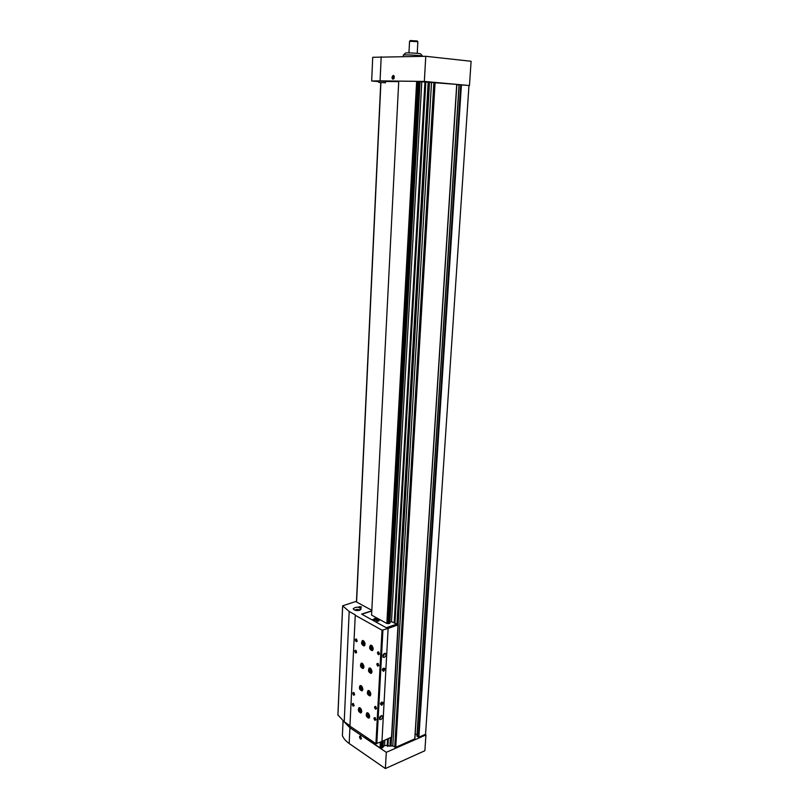 <?xml version="1.0" encoding="UTF-8"?>
<svg xmlns="http://www.w3.org/2000/svg" width="809" height="809" viewBox="0 0 809 809"><rect width="100%" height="100%" fill="white"/><g stroke="black" fill="none" stroke-linecap="round" stroke-linejoin="round"><path stroke-width="1.21" d="M387.248 745.888L392.8 745.918L395.763 747.283L414.886 738.809L456.873 84.409L424.998 81.992M417.06 735.998L418.89 737.161L425.554 734.238L468.977 85.481L459.188 84.773M365.395 736.554L365.334 737.909L380.028 747.829L380.331 742.197M378.491 618.885L386.854 623.466L416.645 81.345L419.992 81.557L389.817 623.223L419.992 81.557M377.277 618.218L371.574 615.103L398.746 81.122L416.645 81.345M380.028 747.829L382.879 747.577L383.254 740.852L382.879 747.577M381.959 747.981L382.333 741.256M418.728 81.456L388.856 623.618L418.931 81.466M382.92 746.99L384.548 745.585L387.218 745.413M415.179 734.309L417.039 734.451M456.842 84.773L459.037 84.894M385.549 81.466L398.716 81.638M389.837 622.809L419.992 81.608M420.043 81.618L424.937 82.022M380.817 747.89L381.15 741.843M386.854 623.466L387.673 623.527L417.586 81.396M381.787 747.971L382.161 741.327M382.96 746.96L383.304 740.832M383.062 746.232L383.365 740.811M389.887 622.788L420.104 81.679M384.548 745.585L384.851 740.174M389.978 622.182L391.505 621.666L421.813 81.83M468.482 85.441L424.341 81.426L380.068 80.86L371.665 81.001L378.905 81.628M469.473 85.451L471.101 61.272L425.767 56.296L372.727 57.287L371.665 81.001M425.767 56.296L424.341 81.426M393.083 79.191L394.054 78.473L394.236 76.44C393.032 73.265 390.696 78.888 393.083 79.191M385.488 82.791L378.865 82.417L385.488 82.791L385.559 81.345L378.936 80.981M394.276 76.592L394.246 76.491C392.163 75.702 391.799 76.582 393.154 79.11L394.135 78.301M393.103 78.969C396.663 75.5 389.877 75.439 393.103 78.969M392.628 76.815L393.123 78.412L393.791 76.825L393.235 76.289L392.628 76.815L393.781 76.916M409.587 41.239L410.315 40.551L417.201 40.935L417.859 41.724L409.566 41.259L408.949 52.878M405.481 53.081L405.521 53.05C405.997 52.504 420.69 53.333 420.64 53.89L422.571 56.155M403.307 55.164L403.347 55.103C403.924 54.436 422.672 55.477 422.581 56.175L422.581 56.337M393.639 77.967L392.577 77.876M360.521 736.281C358.256 735.179 360.521 741.004 361.38 738.496L360.521 736.281M343.805 721.497L349.913 727.746L386.298 752.319L425.928 734.946L425.119 734.43M343.056 720.95L342.399 735.583C343.491 738.455 345.746 741.095 349.175 743.501L385.377 768.55L386.298 752.319M385.377 768.55L424.877 750.742L425.928 734.946M349.053 725.461L351.318 727.069M360.561 736.311L360.571 736.321C358.407 735.27 360.571 740.832 361.39 738.435L361.401 738.405M360.511 736.443C357.598 737.08 363.18 740.862 360.511 736.443M360.915 738.324L359.995 736.908L360.915 738.324M360.804 737.323L359.954 737.677M381.959 741.408L391.758 737.039L398.261 624.811L397.108 624.042L386.277 627.733L361.613 614.112L371.796 610.815M371.827 610.32L355.667 601.542L342.632 605.81L349.185 611.483L355.272 614.87L349.943 726.138L375.922 743.643L381.949 741.499L388.128 628.411L398.261 624.801M337.95 714.974L344.219 721.78L349.963 725.653M396.865 624.123L391.505 621.666M388.684 623.608L387.673 623.527M388.856 623.618L389.807 623.294M355.111 615.204L382.02 630.201L388.209 628.462M361.006 607.387L358.751 606.861L361.502 606.952L361.006 607.387M359.742 610.259C356.304 610.866 354.13 610.36 353.209 608.742C355.839 606.629 358.498 606.72 361.188 608.995L359.742 610.259M384.275 657.363L383.264 657.302C382.414 655.017 383.153 653.712 385.499 653.389C386.449 654.784 386.035 656.109 384.275 657.363M380.867 719.565L379.795 719.514C379.097 717.229 379.876 715.955 382.151 715.712C382.981 717.047 382.556 718.331 380.867 719.565M381.646 705.327L380.372 703.85L381.352 702.252C383.557 702.01 383.658 703.041 381.646 705.327M383.506 671.389L382.232 669.812L383.082 668.355C385.408 667.991 385.549 669.003 383.506 671.389M376.792 743.714L382.92 630.262M369.137 690.714L368.055 690.532C366.72 693.06 367.357 694.86 369.976 695.932C371.27 694.456 370.987 692.716 369.137 690.714M367.994 712.982L366.882 712.79C365.607 715.328 366.265 717.118 368.853 718.159C370.107 716.703 369.824 714.974 367.994 712.982M363.383 640.698L362.381 640.546C360.935 643.024 361.522 644.834 364.141 645.976C365.526 644.47 365.274 642.71 363.383 640.698M362.27 663.35L361.239 663.178C359.863 665.676 360.46 667.465 363.059 668.578C364.394 667.091 364.131 665.352 362.27 663.35M361.168 685.739L360.116 685.557C358.791 688.054 359.418 689.834 361.987 690.916C363.271 689.45 362.998 687.721 361.168 685.739M360.086 707.855L359.004 707.663C357.74 710.171 358.377 711.95 360.935 712.992C362.169 711.556 361.886 709.837 360.086 707.855M370.289 668.173L369.238 668.001C367.842 670.53 368.459 672.34 371.098 673.442C372.443 671.945 372.17 670.186 370.289 668.173M371.462 645.37L370.431 645.208C368.975 647.726 369.571 649.546 372.231 650.679C373.637 649.162 373.374 647.392 371.462 645.37M356.182 641.759C354.918 639.879 355.03 638.979 356.496 639.07L357.194 641.244L356.182 641.759M355.647 653.025C354.393 651.154 354.494 650.254 355.94 650.335L356.658 652.509L355.647 653.025M377.752 666.181C376.448 664.25 376.559 663.34 378.086 663.451L378.824 665.615L377.752 666.181M353.654 695.224C352.431 693.404 352.512 692.514 353.887 692.544L354.655 694.749L353.654 695.224M375.467 709.169C374.193 707.288 374.274 706.388 375.72 706.449L376.529 708.644L375.467 709.169M353.139 706.166C351.925 704.366 351.996 703.476 353.351 703.496L354.14 705.711L353.139 706.166M374.87 720.323C373.606 718.453 373.687 717.553 375.103 717.603L375.932 719.808L374.87 720.323M378.359 654.703C377.045 652.762 377.166 651.842 378.713 651.973L379.441 654.127L378.359 654.703M375.922 743.643L382.02 630.201M354.433 609.996L359.52 609.642L359.833 610.229M355.424 610.33C356.617 609.015 357.75 609.056 358.822 610.471M358.883 610.097L357.75 609.47L355.384 610.229M357.699 610.573L357.75 609.47M355.96 610.441L356.011 609.541M359.823 607.266L360.409 607.286M360.713 607.225L359.58 607.205C359.894 606.376 360.278 606.386 360.713 607.225M360.945 607.357L358.842 606.871L360.945 607.357M379.461 653.935L378.582 654.38L378.218 651.923L378.834 652.084M375.952 719.616L375.093 720L374.688 717.603L375.234 717.714M354.16 705.529L353.351 705.852L353.472 703.608M376.549 708.451L375.679 708.846L375.285 706.439L375.841 706.56M354.686 694.567L353.867 694.901L353.503 692.544L354.008 692.656M378.855 665.423L377.975 665.858L377.601 663.41L378.207 663.562M356.688 652.327L355.869 652.701L355.515 650.315L356.061 650.446M357.224 641.052L356.395 641.446L356.061 639.039L356.617 639.181M372.17 645.986L372.1 646.007C371.311 647.382 371.634 648.373 373.091 648.99L373.161 648.96M371.938 645.734C370.734 647.493 371.129 648.687 373.131 649.314M370.967 645.178C370.128 647.402 370.704 649.131 372.706 650.355M370.957 668.76L370.906 668.78C370.148 670.155 370.492 671.146 371.928 671.743L371.988 671.723M370.714 668.507C369.582 670.267 369.996 671.46 371.958 672.067M369.774 667.971C368.985 670.196 369.582 671.905 371.564 673.108M360.672 708.391C359.995 709.766 360.349 710.727 361.734 711.293L361.734 711.293M360.43 708.128C359.449 709.867 359.884 711.04 361.714 711.647M359.55 707.632C358.872 709.806 359.489 711.475 361.38 712.638M361.795 686.295L361.785 686.295C361.067 687.66 361.411 688.631 362.816 689.228L362.837 689.217M361.562 686.042C360.511 687.771 360.935 688.944 362.806 689.571M360.652 685.516C359.934 687.701 360.531 689.389 362.442 690.573M362.938 663.936L362.907 663.946C362.149 665.311 362.483 666.292 363.898 666.899L363.939 666.879M362.705 663.683C361.593 665.413 361.997 666.596 363.908 667.233M361.775 663.147C361.006 665.342 361.583 667.041 363.524 668.244M364.09 641.325L364.04 641.335C363.251 642.69 363.575 643.681 365.001 644.298L365.061 644.277M363.858 641.072C362.685 642.801 363.069 643.984 365.031 644.621M362.917 640.516C362.088 642.71 362.654 644.419 364.606 645.653M368.58 713.508L368.58 713.508C367.883 714.893 368.237 715.864 369.652 716.44L369.662 716.43M368.328 713.255C367.326 715.014 367.771 716.187 369.652 716.794M367.428 712.749C366.75 714.954 367.377 716.643 369.308 717.805M369.753 691.27L369.733 691.27C369.005 692.656 369.359 693.637 370.785 694.223L370.815 694.203M369.521 691.007C368.449 692.777 368.874 693.96 370.795 694.567M368.591 690.492C367.862 692.706 368.469 694.405 370.431 695.588M382.95 668.456L384.174 668.183L383.304 670.954L382.212 669.882M381.322 702.263L382.333 702.161L381.443 704.882L380.361 703.891M381.626 715.55L379.472 719.12M384.973 653.247L382.92 656.948M371.786 611.007L361.845 614.233M375.983 622.04L379.32 620.321L378.683 619.492M373.95 619.259L372.069 619.886M373.91 620.179L373.091 620.452M373.97 618.895L374.001 620.948M376.822 620.463L377.803 619.836L374.213 619.138L374.436 619.997L376.822 620.463L376.751 621.787M378.743 619.825L378.531 618.966L377.803 619.836L378.743 619.825L378.673 621.11M374.436 619.997L374.375 621.15M374.436 618.521L377.105 618.177L378.39 618.764M377.601 619.724L375.315 619.684L375.154 618.379C377.793 618.218 378.612 618.663 377.601 619.724M392.8 745.918L431.521 82.366M394.731 747.203L433.877 82.397M414.754 738.971L456.721 84.389M395.763 747.283L435.09 82.457M356.496 601.997L380.806 82.629M387.632 746.292L388.057 738.799M394.661 622.93L425.483 81.982M387.238 746.019L387.632 738.981M394.246 622.697L424.998 81.982M389.928 746.222L390.413 737.788M396.956 624.093L428.173 82.144M387.926 746.353L388.36 738.668M394.954 623.082L425.827 82.002M418.89 737.161L461.413 84.814M356.587 602.048L380.908 82.639M391.091 745.777L391.586 737.282M398.109 624.588L429.498 82.255M390.211 746.161L390.696 737.666M397.249 624.123L428.497 82.174M418.293 737.11L460.726 84.773M417.039 736.311L459.188 84.753M381.191 56.802L380.068 80.86M349.175 743.501L349.913 727.746M391.505 737.323L398.008 625.033M337.94 715.237L342.662 605.911M344.219 721.78L349.185 611.483M356.445 601.967L380.746 82.629M387.187 745.959L387.582 739.001M394.195 622.677L424.937 81.982M416.938 736.15L459.047 84.753M414.886 738.809L456.873 84.409M378.865 82.417L378.936 80.971M417.222 53.333L417.859 41.724M405.521 53.05L403.347 55.103M403.236 56.549L403.307 55.133M337.899 715.116L342.632 605.81"/></g></svg>
